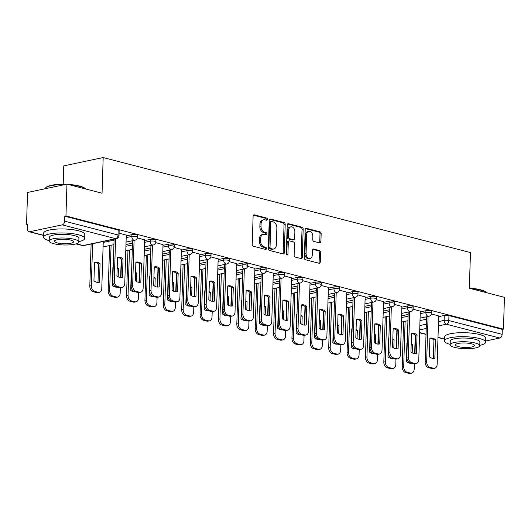 <?xml version="1.0" encoding="UTF-8"?>
<svg xmlns="http://www.w3.org/2000/svg" width="531" height="531" viewBox="0 0 531 531"><rect width="100%" height="100%" fill="white"/><g stroke="black" fill="none" stroke-linecap="round" stroke-linejoin="round"><path stroke-width="0.8" d="M267.378 219.336A1.128 0.79 78.1 0 0 266.602 218.029L254.316 214.849A1.613 1.135 78.1 0 0 253.931 214.836A1.613 1.135 78.1 0 0 253.108 216.117L252.218 244.379A1.613 1.135 78.1 0 0 253.327 246.251L265.613 249.424A1.128 0.79 78.1 0 0 265.885 249.431A1.128 0.79 78.1 0 0 266.456 248.535A1.128 0.79 78.1 0 0 265.686 247.227L264.093 246.815A5.171 3.624 78.1 0 1 260.548 240.835L260.621 238.479A5.171 3.624 78.1 0 1 263.257 234.377A5.171 3.624 78.1 0 1 264.484 234.417L266.071 234.828A1.128 0.79 78.1 0 0 266.343 234.835A1.128 0.79 78.1 0 0 266.914 233.939A1.128 0.79 78.1 0 0 266.144 232.624L264.551 232.213A5.171 3.624 78.1 0 1 261.006 226.233L261.086 223.883A5.171 3.624 78.1 0 1 263.715 219.781A5.171 3.624 78.1 0 1 264.942 219.814L266.529 220.226A1.128 0.79 78.1 0 0 266.801 220.232A1.128 0.79 78.1 0 0 267.378 219.336M266.097 220.113A1.128 0.79 78.1 0 0 266.223 219.575A1.128 0.79 78.1 0 0 265.454 218.268L253.426 215.161M265.175 249.311A1.128 0.79 78.1 0 0 265.308 248.78A1.128 0.79 78.1 0 0 264.531 247.473L262.945 247.061L264.093 246.815M265.633 234.715A1.128 0.79 78.1 0 0 265.765 234.178A1.128 0.79 78.1 0 0 264.996 232.87L263.403 232.459L264.551 232.213M319.702 242.919A1.613 1.135 78.1 0 0 320.08 242.932A1.613 1.135 78.1 0 0 320.903 241.651L321.155 233.72A1.613 1.135 78.1 0 0 320.047 231.855L306.407 228.323A1.613 1.135 78.1 0 0 306.022 228.31A1.613 1.135 78.1 0 0 305.199 229.591L304.309 257.854A1.613 1.135 78.1 0 0 305.418 259.725L319.058 263.25A1.613 1.135 78.1 0 0 319.443 263.263A1.613 1.135 78.1 0 0 320.266 261.982L320.565 252.404A1.613 1.135 78.1 0 0 319.463 250.532L313.622 249.026A1.613 1.135 78.1 0 0 313.237 249.012A1.613 1.135 78.1 0 0 312.414 250.293L312.268 255.046A4.321 3.027 78.1 0 1 310.064 258.471A4.321 3.027 78.1 0 1 306.082 253.446L306.666 234.841A4.321 3.027 78.1 0 1 308.863 231.41A4.321 3.027 78.1 0 1 312.852 236.441L312.752 239.541A1.613 1.135 78.1 0 0 313.861 241.413L319.702 242.919M62.253 224.859L29.743 231.722A3.292 2.217 -75.5 0 1 29.019 231.708A3.292 2.217 -75.5 0 1 27.546 229.007L27.698 224.049L26.55 224.294L27.552 192.461L66.952 184.144L102.058 193.224L103.18 157.554L470.466 252.564L469.344 288.233L504.45 297.314L503.448 329.147L65.957 215.978L64.809 216.217L64.649 221.175L118.015 234.981A3.292 0.77 1.8 0 1 119.004 235.565L119.163 230.607A3.292 0.77 1.8 0 0 118.167 230.023L118.015 234.981A3.292 2.217 -75.5 0 1 115.612 238.665L62.253 224.859A3.292 2.217 -75.5 0 0 64.649 221.175M66.952 184.144L65.957 215.978M285.193 224.421A1.613 1.135 78.1 0 0 284.092 222.549L270.445 219.018A1.613 1.135 78.1 0 0 270.06 219.011A1.613 1.135 78.1 0 0 269.237 220.292L268.354 248.554A1.613 1.135 78.1 0 0 269.456 250.42L283.103 253.951A1.613 1.135 78.1 0 0 283.488 253.964A1.613 1.135 78.1 0 0 284.311 252.676L285.193 224.421L284.045 224.659A1.613 1.135 78.1 0 0 282.937 222.794L269.556 219.33M288.426 223.67L302.066 227.202A1.613 1.135 78.1 0 1 303.174 229.067L302.285 257.329A1.613 1.135 78.1 0 1 301.462 258.61A1.613 1.135 78.1 0 1 301.084 258.604L295.243 257.09A1.613 1.135 78.1 0 1 294.134 255.219L294.493 243.762A1.613 1.135 78.1 0 0 293.391 241.89L289.514 240.888A1.613 1.135 78.1 0 0 289.13 240.882A1.613 1.135 78.1 0 0 288.306 242.163L287.935 254.09A1.128 0.79 78.1 0 1 287.357 254.986A1.128 0.79 78.1 0 1 286.315 253.672L287.218 224.945A1.613 1.135 78.1 0 1 288.041 223.664A1.613 1.135 78.1 0 1 288.426 223.67L287.696 223.823M420.001 320.585L426.519 319.211M438.652 316.649L444.288 315.46L444.128 320.419A3.292 0.77 1.8 0 1 448.781 320.545L502.147 334.344A3.292 2.217 104.5 0 1 499.744 338.028L485.686 340.995M26.55 224.294L27.685 224.586M109.174 245.661L109.592 245.773M127.546 250.42L127.971 250.526M145.925 255.172L146.344 255.278M164.298 259.925L164.723 260.031M182.677 264.677L183.095 264.783M201.057 269.429L201.475 269.542M219.429 274.182L219.847 274.295M237.808 278.941L238.227 279.047M256.181 283.693L256.599 283.8M274.56 288.446L274.978 288.552M292.933 293.198L293.351 293.304M311.312 297.951L311.73 298.064M329.685 302.703L330.109 302.816M348.064 307.456L348.482 307.568M366.436 312.215L366.861 312.321M384.816 316.967L385.234 317.073M403.188 321.72L403.613 321.826M63.196 184.277L63.773 165.871L103.18 157.554M503.448 329.147L502.299 329.386L502.147 334.344M126.278 235.114L119.083 233.169M144.658 239.866L137.363 237.901M163.03 244.625L155.742 242.654M181.41 249.378L174.115 247.406M199.782 254.13L192.494 252.159M218.161 258.882L210.867 256.911M236.534 263.635L229.246 261.67M254.913 268.387L247.619 266.423M273.286 273.14L265.998 271.175M291.665 277.899L284.37 275.928M310.038 282.651L302.75 280.68M328.417 287.404L321.122 285.432M346.789 292.156L339.501 290.191M365.169 296.909L357.881 294.944M383.548 301.661L376.253 299.696M401.921 306.42L394.633 304.449M420.3 311.173L413.005 309.201M401.628 315.832L408.14 314.458M420.273 311.896L425.908 310.708L425.855 312.467A3.292 0.77 1.8 0 1 429.46 312.394A3.292 0.77 1.8 0 1 431.504 313.177L431.557 311.418A3.292 0.77 -178.2 0 0 429.519 310.635A3.292 0.77 -178.2 0 0 425.908 310.708M383.249 311.08L389.767 309.699M401.901 307.144L407.536 305.949L407.476 307.714A3.292 0.77 1.8 0 1 411.087 307.641A3.292 0.77 1.8 0 1 413.125 308.425L413.178 306.666A3.292 0.77 -178.2 0 0 411.14 305.883A3.292 0.77 -178.2 0 0 407.536 305.949M364.87 306.321L371.388 304.947M383.521 302.385L389.157 301.196L389.104 302.955A3.292 0.77 1.8 0 1 392.708 302.889A3.292 0.77 1.8 0 1 394.745 303.672L394.805 301.913A3.292 0.77 -178.2 0 0 392.767 301.13A3.292 0.77 -178.2 0 0 389.157 301.196M346.497 301.568L353.015 300.194M365.149 297.632L370.784 296.444L370.724 298.203A3.292 0.77 1.8 0 1 374.335 298.137A3.292 0.77 1.8 0 1 376.373 298.92L376.426 297.161A3.292 0.77 -178.2 0 0 374.388 296.378A3.292 0.77 -178.2 0 0 370.784 296.444M328.118 296.816L334.636 295.442M346.77 292.88L352.405 291.692L352.352 293.451A3.292 0.77 1.8 0 1 355.956 293.384A3.292 0.77 1.8 0 1 357.994 294.161L358.053 292.402A3.292 0.77 -178.2 0 0 356.009 291.625A3.292 0.77 -178.2 0 0 352.405 291.692M309.746 292.063L316.264 290.689M328.397 288.127L334.026 286.939L333.972 288.698A3.292 0.77 1.8 0 1 337.583 288.632A3.292 0.77 1.8 0 1 339.621 289.408L339.674 287.649A3.292 0.77 -178.2 0 0 337.636 286.873A3.292 0.77 -178.2 0 0 334.026 286.939M291.366 287.311L297.884 285.937M310.018 283.375L315.653 282.187L315.6 283.946A3.292 0.77 1.8 0 1 319.204 283.879A3.292 0.77 1.8 0 1 321.242 284.656L321.301 282.897A3.292 0.77 -178.2 0 0 319.257 282.114A3.292 0.77 -178.2 0 0 315.653 282.187M272.994 282.558L279.505 281.178M291.638 278.622L297.274 277.434L297.221 279.193A3.292 0.77 1.8 0 1 300.831 279.12A3.292 0.77 1.8 0 1 302.869 279.903L302.922 278.144A3.292 0.77 -178.2 0 0 300.885 277.361A3.292 0.77 -178.2 0 0 297.274 277.434M254.614 277.799L261.133 276.425M273.266 273.87L278.901 272.675L278.848 274.434A3.292 0.77 1.8 0 1 282.452 274.368A3.292 0.77 1.8 0 1 284.49 275.151L284.55 273.392A3.292 0.77 -178.2 0 0 282.505 272.609A3.292 0.77 -178.2 0 0 278.901 272.675M236.242 273.047L242.753 271.673M254.887 269.111L260.522 267.923L260.469 269.682A3.292 0.77 1.8 0 1 264.073 269.615A3.292 0.77 1.8 0 1 266.117 270.398L266.17 268.64A3.292 0.77 -178.2 0 0 264.133 267.856A3.292 0.77 -178.2 0 0 260.522 267.923M217.863 268.294L224.381 266.92M236.514 264.358L242.149 263.17L242.09 264.929A3.292 0.77 1.8 0 1 245.7 264.863A3.292 0.77 1.8 0 1 247.738 265.646L247.791 263.88A3.292 0.77 -178.2 0 0 245.753 263.104A3.292 0.77 -178.2 0 0 242.149 263.17M199.49 263.542L206.001 262.168M218.135 259.606L223.77 258.418L223.717 260.177A3.292 0.77 1.8 0 1 227.321 260.11A3.292 0.77 1.8 0 1 229.365 260.887L229.419 259.128A3.292 0.77 -178.2 0 0 227.381 258.351A3.292 0.77 -178.2 0 0 223.77 258.418M181.111 258.789L187.629 257.416M199.762 254.853L205.397 253.665L205.338 255.424A3.292 0.77 1.8 0 1 208.948 255.358A3.292 0.77 1.8 0 1 210.986 256.134L211.039 254.376A3.292 0.77 -178.2 0 0 209.002 253.599A3.292 0.77 -178.2 0 0 205.397 253.665M162.738 254.037L169.25 252.663M181.383 250.101L187.018 248.913L186.965 250.672A3.292 0.77 1.8 0 1 190.569 250.599A3.292 0.77 1.8 0 1 192.614 251.382L192.667 249.623A3.292 0.77 -178.2 0 0 190.629 248.84A3.292 0.77 -178.2 0 0 187.018 248.913M144.359 249.285L150.877 247.904M163.01 245.349L168.646 244.154L168.586 245.919A3.292 0.77 1.8 0 1 172.197 245.846A3.292 0.77 1.8 0 1 174.234 246.63L174.287 244.871A3.292 0.77 -178.2 0 0 172.25 244.087A3.292 0.77 -178.2 0 0 168.646 244.154M125.98 244.525L132.498 243.152M144.631 240.589L150.266 239.401L150.213 241.16A3.292 0.77 1.8 0 1 153.817 241.094A3.292 0.77 1.8 0 1 155.855 241.877L155.915 240.118A3.292 0.77 -178.2 0 0 153.877 239.335A3.292 0.77 -178.2 0 0 150.266 239.401M126.259 235.837L131.894 234.649L131.834 236.408A3.292 0.77 1.8 0 1 135.445 236.341A3.292 0.77 1.8 0 1 137.483 237.125L137.536 235.366A3.292 0.77 -178.2 0 0 135.498 234.583A3.292 0.77 -178.2 0 0 131.894 234.649M438.672 315.925L431.384 313.954M502.299 329.386L448.941 315.587A3.292 0.77 -178.2 0 0 444.288 315.46M64.809 216.217L118.167 230.023M263.715 219.781L262.566 220.02A5.171 3.624 78.1 0 0 259.938 224.122L261.086 223.883M263.403 232.459A5.171 3.624 78.1 0 1 259.858 226.478L259.938 224.122M263.257 234.377L262.108 234.622A5.171 3.624 78.1 0 0 259.473 238.724L260.621 238.479M262.945 247.061A5.171 3.624 78.1 0 1 259.4 241.081L259.473 238.724M282.837 253.884A1.613 1.135 78.1 0 0 283.156 252.922L284.045 224.659M271.646 221.546A1.128 0.79 78.1 0 0 271.381 221.54A1.128 0.79 78.1 0 0 270.803 222.436L270.027 247.24A1.128 0.79 78.1 0 0 270.797 248.554L272.476 248.986A5.171 3.624 78.1 0 0 273.704 249.019A5.171 3.624 78.1 0 0 276.332 244.917L276.863 227.965A5.171 3.624 78.1 0 0 273.326 221.985L271.646 221.546M270.498 221.792A1.128 0.79 78.1 0 0 270.233 221.785A1.128 0.79 78.1 0 0 269.655 222.681L270.803 222.436M273.704 249.019L272.556 249.265A5.171 3.624 78.1 0 1 271.328 249.225L269.648 248.793A1.128 0.79 78.1 0 1 268.878 247.486L269.655 222.681M287.536 223.982L300.918 227.441L302.066 227.202M300.818 258.531A1.613 1.135 78.1 0 0 301.137 257.575L302.026 229.312A1.613 1.135 78.1 0 0 300.918 227.441M289.13 240.882L287.981 241.12A1.613 1.135 78.1 0 0 287.158 242.401L286.786 254.336L287.935 254.09M286.707 254.747A1.128 0.79 78.1 0 0 286.786 254.336M294.871 231.868A4.321 3.027 78.1 0 0 290.882 226.837A4.321 3.027 78.1 0 0 288.685 230.268L288.479 236.819A1.613 1.135 78.1 0 0 289.587 238.691L293.457 239.693A1.613 1.135 78.1 0 0 293.842 239.707A1.613 1.135 78.1 0 0 294.665 238.419L294.871 231.868M290.882 226.837L289.734 227.082A4.321 3.027 78.1 0 0 287.536 230.507L288.685 230.268M293.842 239.707L292.694 239.946A1.613 1.135 78.1 0 1 292.309 239.932L288.433 238.937A1.613 1.135 78.1 0 1 287.331 237.065L287.536 230.507M308.863 231.41L307.714 231.655A4.321 3.027 78.1 0 0 305.517 235.08L306.666 234.841M310.064 258.471L308.916 258.716A4.321 3.027 78.1 0 1 304.933 253.685L305.517 235.08M318.799 263.184A1.613 1.135 78.1 0 0 319.118 262.221L319.416 252.643A1.613 1.135 78.1 0 0 318.315 250.778L312.732 249.338M319.436 242.853A1.613 1.135 78.1 0 0 319.755 241.89L320.007 233.965A1.613 1.135 78.1 0 0 318.899 232.093L305.517 228.635M94.525 262.268L93.941 280.799A10.288 7.208 78.1 0 0 99.124 282.319A10.288 7.208 78.1 0 0 99.483 282.226L100.06 263.701A10.288 7.208 78.1 0 0 94.876 262.181A10.288 7.208 78.1 0 0 94.525 262.268M92.613 243.702L91.299 285.691A4.938 3.465 78.1 0 0 94.677 291.4L98.096 292.282A4.938 3.465 78.1 0 0 99.264 292.315A4.938 3.465 78.1 0 0 101.779 288.399L103.253 241.459M94.525 262.387A10.288 7.208 78.1 0 1 98.567 264.02L97.989 282.426M99.264 292.315L97.77 292.634A4.938 3.465 -101.9 0 1 96.602 292.601L93.184 291.718A4.938 3.465 -101.9 0 1 89.805 286.003L91.299 285.691M91.12 244.021L89.805 286.003M98.567 264.02L100.06 263.701M98.766 282.379L99.483 282.226M117.497 257.542A10.288 7.208 -101.9 0 1 121.546 259.168L120.968 277.574M115.592 238.857L114.271 280.839A4.938 3.465 78.1 0 0 117.656 286.554L121.075 287.437A4.938 3.465 78.1 0 0 122.243 287.47L120.749 287.782A4.938 3.465 -101.9 0 1 119.581 287.749L116.163 286.866A4.938 3.465 -101.9 0 1 112.778 281.158L114.099 239.169M122.455 277.381L123.039 258.856A10.288 7.208 -101.9 0 0 117.855 257.336A10.288 7.208 -101.9 0 0 117.504 257.422L116.92 275.947A10.288 7.208 -101.9 0 0 122.103 277.467A10.288 7.208 -101.9 0 0 122.455 277.381L121.745 277.527M122.243 287.47A4.938 3.465 78.1 0 0 124.758 283.554L126.278 235.034M123.039 258.856L121.546 259.168M113.222 266.94A10.288 7.208 78.1 0 0 112.904 267.027L112.32 285.552A10.288 7.208 78.1 0 0 117.172 287.125M117.145 268.726L118.44 268.454A10.288 7.208 78.1 0 0 117.185 267.604M118.44 268.454L118.174 276.804M111.092 245.256L109.671 290.444A4.938 3.465 78.1 0 0 113.057 296.152L116.468 297.035A4.938 3.465 78.1 0 0 117.643 297.075A4.938 3.465 78.1 0 0 120.159 293.152L120.325 287.835M120.643 277.56L121.234 258.922M117.643 297.075L116.15 297.387A4.938 3.465 -101.9 0 1 114.975 297.353L111.563 296.471A4.938 3.465 -101.9 0 1 108.178 290.756L109.671 290.444M109.598 245.574L108.178 290.756M131.602 271.693A10.288 7.208 78.1 0 0 131.276 271.779L130.692 290.304A10.288 7.208 78.1 0 0 135.544 291.884L135.544 291.877M135.524 273.478L136.812 273.206A10.288 7.208 78.1 0 0 135.558 272.357M136.812 273.206L136.553 281.556M129.471 250.015L128.051 295.196A4.938 3.465 78.1 0 0 131.429 300.911L134.847 301.794A4.938 3.465 78.1 0 0 136.016 301.827A4.938 3.465 78.1 0 0 138.531 297.904L138.697 292.588M139.022 282.313L139.607 263.675M136.016 301.827L134.522 302.139A4.938 3.465 -101.9 0 1 133.354 302.106L129.936 301.223A4.938 3.465 -101.9 0 1 126.557 295.508L128.051 295.196M127.978 250.327L126.557 295.508M135.876 262.294A10.288 7.208 -101.9 0 1 139.918 263.92L139.341 282.333M134.071 240.41L132.65 285.592A4.938 3.465 78.1 0 0 136.029 291.307L139.447 292.189A4.938 3.465 78.1 0 0 140.615 292.223L139.122 292.541A4.938 3.465 -101.9 0 1 137.954 292.501L134.535 291.619A4.938 3.465 -101.9 0 1 131.157 285.91L132.577 240.722M140.834 282.134L141.412 263.608A10.288 7.208 -101.9 0 0 136.228 262.088A10.288 7.208 -101.9 0 0 135.876 262.175L135.299 280.7A10.288 7.208 -101.9 0 0 140.483 282.22A10.288 7.208 -101.9 0 0 140.834 282.134L140.124 282.28M140.615 292.223A4.938 3.465 78.1 0 0 143.131 288.306L144.658 239.786M141.412 263.608L139.918 263.92M154.249 267.047A10.288 7.208 -101.9 0 1 158.298 268.673L157.72 287.085M152.443 245.163L151.023 290.344A4.938 3.465 78.1 0 0 154.408 296.059L157.826 296.942A4.938 3.465 78.1 0 0 158.995 296.975L157.501 297.294A4.938 3.465 -101.9 0 1 156.333 297.26L152.915 296.371A4.938 3.465 -101.9 0 1 149.53 290.663L150.95 245.481M159.207 286.886L159.791 268.361A10.288 7.208 -101.9 0 0 154.607 266.841A10.288 7.208 -101.9 0 0 154.255 266.927L153.671 285.452A10.288 7.208 -101.9 0 0 158.855 286.972A10.288 7.208 -101.9 0 0 159.207 286.886L158.497 287.039M158.995 296.975A4.938 3.465 78.1 0 0 161.51 293.059L163.03 244.539M159.791 268.361L158.298 268.673M68.008 184.416A20.085 4.713 1.8 0 1 79.65 186.069A20.085 4.713 1.8 0 1 85.152 188.505L85.617 188.97A20.576 4.825 -178.2 0 0 85.617 188.97A20.576 4.825 -178.2 0 0 79.982 186.474A20.576 4.825 -178.2 0 0 69.926 184.914M78.807 241.625A20.576 4.825 -178.2 0 0 84.668 238.459A20.576 4.825 -178.2 0 0 78.462 234.782A20.576 4.825 -178.2 0 0 56.186 233.122A20.576 4.825 -178.2 0 0 43.535 237.165A20.576 4.825 -178.2 0 0 49.191 240.696M84.668 238.459L84.794 234.456A20.576 4.825 -178.2 0 0 78.588 230.786A20.576 4.825 -178.2 0 0 56.313 229.12A20.576 4.825 -178.2 0 0 43.661 233.169L43.535 237.165M49.177 241.028L49.297 237.344A14.815 3.478 1.8 0 1 58.403 234.436A14.815 3.478 1.8 0 1 74.446 235.631A14.815 3.478 1.8 0 1 78.913 238.28L78.794 241.957A14.815 3.478 -178.2 0 0 74.327 239.308A14.815 3.478 -178.2 0 0 58.284 238.114A14.815 3.478 -178.2 0 0 49.177 241.028A14.815 3.478 -178.2 0 0 53.651 243.676A14.815 3.478 -178.2 0 0 69.694 244.871A14.815 3.478 -178.2 0 0 78.794 241.957M70.65 240.085A9.545 2.237 -178.2 0 0 60.315 239.315A9.545 2.237 -178.2 0 0 54.447 241.193A9.545 2.237 -178.2 0 0 57.328 242.899A9.545 2.237 -178.2 0 0 67.663 243.669A9.545 2.237 -178.2 0 0 73.53 241.791A9.545 2.237 -178.2 0 0 70.65 240.085M64.55 184.655A20.576 4.825 -178.2 0 0 45.699 187.715A20.576 4.825 -178.2 0 0 45.062 188.764M45.699 187.715L46.19 187.277A20.085 4.713 1.8 0 1 66.083 184.33M469.351 288.16A20.085 4.713 1.8 0 1 480.628 289.793A20.085 4.713 1.8 0 1 486.13 292.229L486.595 292.694A20.576 4.825 -178.2 0 0 486.595 292.694A20.576 4.825 -178.2 0 0 480.96 290.198A20.576 4.825 -178.2 0 0 470.904 288.638M479.785 345.349A20.576 4.825 -178.2 0 0 485.646 342.183A20.576 4.825 -178.2 0 0 479.44 338.506A20.576 4.825 -178.2 0 0 457.164 336.846A20.576 4.825 -178.2 0 0 444.513 340.889A20.576 4.825 -178.2 0 0 450.169 344.42M485.646 342.183L485.772 338.181A20.576 4.825 -178.2 0 0 479.566 334.503A20.576 4.825 -178.2 0 0 457.291 332.844A20.576 4.825 -178.2 0 0 444.639 336.893L444.513 340.889M450.155 344.752L450.275 341.068A14.815 3.478 1.8 0 1 459.381 338.154A14.815 3.478 1.8 0 1 475.424 339.355A14.815 3.478 1.8 0 1 479.891 342.004L479.772 345.681A14.815 3.478 -178.2 0 0 475.305 343.033A14.815 3.478 -178.2 0 0 459.262 341.838A14.815 3.478 -178.2 0 0 450.155 344.752A14.815 3.478 -178.2 0 0 454.629 347.393A14.815 3.478 -178.2 0 0 470.665 348.595A14.815 3.478 -178.2 0 0 479.772 345.681M471.628 343.809A9.545 2.237 -178.2 0 0 461.293 343.039A9.545 2.237 -178.2 0 0 455.425 344.911A9.545 2.237 -178.2 0 0 458.299 346.617A9.545 2.237 -178.2 0 0 468.641 347.393A9.545 2.237 -178.2 0 0 474.508 345.515A9.545 2.237 -178.2 0 0 471.628 343.809M149.981 276.452A10.288 7.208 78.1 0 0 149.656 276.532L149.072 295.057A10.288 7.208 78.1 0 0 153.924 296.637L153.897 296.637M153.897 278.237L155.191 277.965A10.288 7.208 78.1 0 0 153.937 277.109M155.191 277.965L154.926 286.309M147.844 254.767L146.423 299.949A4.938 3.465 78.1 0 0 149.808 305.664L153.227 306.546A4.938 3.465 78.1 0 0 154.395 306.579A4.938 3.465 78.1 0 0 156.91 302.663L157.076 297.34M157.395 287.065L157.986 268.427M154.395 306.579L152.901 306.891A4.938 3.465 -101.9 0 1 151.727 306.858L148.315 305.975A4.938 3.465 -101.9 0 1 144.93 300.267L146.423 299.949M146.35 255.079L144.93 300.267M168.354 281.204A10.288 7.208 78.1 0 0 168.028 281.284L167.451 299.809A10.288 7.208 78.1 0 0 172.303 301.389L172.276 301.389M172.276 282.99L173.564 282.718A10.288 7.208 78.1 0 0 172.31 281.861M173.564 282.718L173.305 291.061M166.223 259.52L164.802 304.701A4.938 3.465 78.1 0 0 168.181 310.416L171.599 311.299A4.938 3.465 78.1 0 0 172.767 311.332A4.938 3.465 78.1 0 0 175.283 307.416L175.449 302.099M175.774 291.824L176.358 273.18M172.767 311.332L171.274 311.651A4.938 3.465 -101.9 0 1 170.106 311.611L166.688 310.728A4.938 3.465 -101.9 0 1 163.309 305.02L164.802 304.701M164.729 259.832L163.309 305.02M186.733 285.957A10.288 7.208 78.1 0 0 186.408 286.036L185.823 304.562A10.288 7.208 78.1 0 0 190.675 306.141L190.669 306.141M190.649 287.742L191.943 287.47A10.288 7.208 78.1 0 0 190.689 286.614M191.943 287.47L191.678 295.813M184.596 264.272L183.175 309.454A4.938 3.465 78.1 0 0 186.56 315.168L189.979 316.051A4.938 3.465 78.1 0 0 191.147 316.084A4.938 3.465 78.1 0 0 193.662 312.168L193.828 306.852M194.154 296.577L194.738 277.939M191.147 316.084L189.653 316.403A4.938 3.465 -101.9 0 1 188.485 316.37L185.067 315.48A4.938 3.465 -101.9 0 1 181.682 309.772L183.175 309.454M183.102 264.591L181.682 309.772M172.628 271.799A10.288 7.208 -101.9 0 1 176.677 273.432L176.093 291.838M170.823 249.915L169.402 295.097A4.938 3.465 78.1 0 0 172.787 300.811L176.199 301.694A4.938 3.465 78.1 0 0 177.374 301.727L175.88 302.046A4.938 3.465 -101.9 0 1 174.706 302.013L171.294 301.13A4.938 3.465 -101.9 0 1 167.909 295.415L169.329 250.234M177.586 291.638L178.17 273.113A10.288 7.208 -101.9 0 0 172.987 271.593A10.288 7.208 -101.9 0 0 172.628 271.68L172.051 290.205A10.288 7.208 -101.9 0 0 177.235 291.725A10.288 7.208 -101.9 0 0 177.586 291.638L176.876 291.791M177.374 301.727A4.938 3.465 78.1 0 0 179.883 297.811L181.41 249.291M178.17 273.113L176.677 273.432M191.001 276.551A10.288 7.208 -101.9 0 1 195.05 278.184L194.472 296.59M189.195 254.668L187.775 299.856A4.938 3.465 78.1 0 0 191.16 305.564L194.578 306.447A4.938 3.465 78.1 0 0 195.747 306.48L194.253 306.799A4.938 3.465 -101.9 0 1 193.085 306.765L189.667 305.883A4.938 3.465 -101.9 0 1 186.281 300.168L187.702 254.986M195.959 296.391L196.543 277.866A10.288 7.208 -101.9 0 0 191.359 276.346A10.288 7.208 -101.9 0 0 191.007 276.432L190.423 294.964A10.288 7.208 -101.9 0 0 195.607 296.484A10.288 7.208 -101.9 0 0 195.959 296.391L195.249 296.544M195.747 306.48A4.938 3.465 78.1 0 0 198.262 302.564L199.789 254.05M196.543 277.866L195.05 278.184M209.38 281.304A10.288 7.208 -101.9 0 1 213.429 282.937L212.845 301.342M207.575 259.427L206.154 304.608A4.938 3.465 78.1 0 0 209.539 310.316L212.951 311.206A4.938 3.465 78.1 0 0 214.126 311.239L212.632 311.551A4.938 3.465 -101.9 0 1 211.457 311.518L208.046 310.635A4.938 3.465 -101.9 0 1 204.661 304.92L206.081 259.739M214.338 301.15L214.922 282.618A10.288 7.208 -101.9 0 0 209.738 281.098A10.288 7.208 -101.9 0 0 209.387 281.191L208.802 299.716A10.288 7.208 -101.9 0 0 213.986 301.236A10.288 7.208 -101.9 0 0 214.338 301.15L213.628 301.296M214.126 311.239A4.938 3.465 78.1 0 0 216.635 307.316L218.161 258.803M214.922 282.618L213.429 282.937M205.105 290.709A10.288 7.208 78.1 0 0 204.78 290.789L204.203 309.314A10.288 7.208 78.1 0 0 209.055 310.894L209.028 310.9M209.028 292.495L210.316 292.223A10.288 7.208 78.1 0 0 209.061 291.366M210.316 292.223L210.057 300.566M202.975 269.025L201.554 314.206A4.938 3.465 78.1 0 0 204.933 319.921L208.351 320.804A4.938 3.465 78.1 0 0 209.519 320.837A4.938 3.465 78.1 0 0 212.035 316.921L212.201 311.604M212.526 301.329L213.11 282.691M209.519 320.837L208.026 321.155A4.938 3.465 -101.9 0 1 206.858 321.122L203.439 320.239A4.938 3.465 -101.9 0 1 200.061 314.525L201.554 314.206M201.481 269.343L200.061 314.525M227.753 286.063A10.288 7.208 -101.9 0 1 231.801 287.689L231.224 306.095M225.947 264.179L224.527 309.361A4.938 3.465 78.1 0 0 227.912 315.075L231.33 315.958A4.938 3.465 78.1 0 0 232.498 315.991L231.005 316.303A4.938 3.465 -101.9 0 1 229.837 316.27L226.418 315.387A4.938 3.465 -101.9 0 1 223.033 309.673L224.454 264.491M232.711 305.902L233.295 287.377A10.288 7.208 -101.9 0 0 228.111 285.857A10.288 7.208 -101.9 0 0 227.759 285.943L227.175 304.469A10.288 7.208 -101.9 0 0 232.359 305.989A10.288 7.208 -101.9 0 0 232.711 305.902L232.001 306.048M232.498 315.991A4.938 3.465 78.1 0 0 235.014 312.075L236.541 263.555M233.295 287.377L231.801 287.689M223.485 295.462A10.288 7.208 78.1 0 0 223.159 295.541L222.575 314.073A10.288 7.208 78.1 0 0 227.427 315.646L227.401 315.653M227.407 297.247L228.695 296.975A10.288 7.208 78.1 0 0 227.441 296.125M228.695 296.975L228.43 305.325M221.347 273.777L219.927 318.965A4.938 3.465 78.1 0 0 223.312 324.673L226.73 325.556A4.938 3.465 78.1 0 0 227.899 325.596A4.938 3.465 78.1 0 0 230.414 321.673L230.58 316.357M230.905 306.082L231.489 287.444M227.899 325.596L226.405 325.908A4.938 3.465 -101.9 0 1 225.237 325.875L221.819 324.992A4.938 3.465 -101.9 0 1 218.433 319.277L219.927 318.965M219.854 274.096L218.433 319.277M246.132 290.815A10.288 7.208 -101.9 0 1 250.181 292.442L249.603 310.847M244.326 268.932L242.906 314.113A4.938 3.465 78.1 0 0 246.291 319.828L249.703 320.711A4.938 3.465 78.1 0 0 250.878 320.744L249.384 321.056A4.938 3.465 -101.9 0 1 248.209 321.023L244.798 320.14A4.938 3.465 -101.9 0 1 241.413 314.432L242.833 269.244M251.09 310.655L251.674 292.13A10.288 7.208 -101.9 0 0 246.49 290.61A10.288 7.208 -101.9 0 0 246.138 290.696L245.554 309.221A10.288 7.208 -101.9 0 0 250.738 310.741A10.288 7.208 -101.9 0 0 251.09 310.655L250.38 310.801M250.878 320.744A4.938 3.465 78.1 0 0 253.387 316.828L254.913 268.308M251.674 292.13L250.181 292.442M241.857 300.214A10.288 7.208 78.1 0 0 241.532 300.3L240.955 318.826A10.288 7.208 78.1 0 0 245.807 320.405M245.78 302L247.074 301.727A10.288 7.208 78.1 0 0 245.813 300.878M247.074 301.727L246.809 310.077M239.727 278.536L238.306 323.718A4.938 3.465 78.1 0 0 241.691 329.426L245.103 330.315A4.938 3.465 78.1 0 0 246.278 330.348A4.938 3.465 78.1 0 0 248.787 326.426L248.959 321.109M249.278 310.834L249.862 292.196M246.278 330.348L244.784 330.66A4.938 3.465 -101.9 0 1 243.61 330.627L240.198 329.744A4.938 3.465 -101.9 0 1 236.813 324.029L238.306 323.718M238.233 278.848L236.813 324.029M264.511 295.568A10.288 7.208 -101.9 0 1 268.553 297.194L267.976 315.606M262.699 273.684L261.285 318.865A4.938 3.465 78.1 0 0 264.664 324.58L268.082 325.463A4.938 3.465 78.1 0 0 269.25 325.496L267.757 325.815A4.938 3.465 -101.9 0 1 266.589 325.782L263.17 324.892A4.938 3.465 -101.9 0 1 259.792 319.184L261.206 273.996M269.469 315.407L270.047 296.882A10.288 7.208 -101.9 0 0 264.863 295.362A10.288 7.208 -101.9 0 0 264.511 295.448L263.927 313.974A10.288 7.208 -101.9 0 0 269.111 315.494A10.288 7.208 -101.9 0 0 269.469 315.407L268.752 315.56M269.25 325.496A4.938 3.465 78.1 0 0 271.766 321.58L273.292 273.06M270.047 296.882L268.553 297.194M260.236 304.967A10.288 7.208 78.1 0 0 259.911 305.053L259.327 323.578A10.288 7.208 78.1 0 0 264.179 325.158L264.153 325.158M264.159 306.759L265.447 306.487A10.288 7.208 78.1 0 0 264.192 305.63M265.447 306.487L265.188 314.83M258.099 283.288L256.679 328.47A4.938 3.465 78.1 0 0 260.064 334.185L263.482 335.068A4.938 3.465 78.1 0 0 264.65 335.101A4.938 3.465 78.1 0 0 267.166 331.185L267.332 325.861M267.657 315.587L268.241 296.948M264.65 335.101L263.157 335.413A4.938 3.465 -101.9 0 1 261.989 335.38L258.57 334.497A4.938 3.465 -101.9 0 1 255.185 328.782L256.679 328.47M256.606 283.6L255.185 328.782M282.884 300.32A10.288 7.208 -101.9 0 1 286.932 301.947L286.355 320.359M281.078 278.436L279.658 323.618A4.938 3.465 78.1 0 0 283.043 329.333L286.455 330.216A4.938 3.465 78.1 0 0 287.629 330.249L286.136 330.567A4.938 3.465 -101.9 0 1 284.961 330.534L281.549 329.651A4.938 3.465 -101.9 0 1 278.164 323.937L279.585 278.755M287.842 320.16L288.426 301.635A10.288 7.208 -101.9 0 0 283.242 300.115A10.288 7.208 -101.9 0 0 282.89 300.201L282.306 318.726A10.288 7.208 -101.9 0 0 287.49 320.246A10.288 7.208 -101.9 0 0 287.842 320.16L287.132 320.312M287.629 330.249A4.938 3.465 78.1 0 0 290.145 326.333L291.665 277.813M288.426 301.635L286.932 301.947M278.609 309.726A10.288 7.208 78.1 0 0 278.29 309.805L277.706 328.331A10.288 7.208 78.1 0 0 282.558 329.91L282.532 329.91M282.532 311.511L283.826 311.239A10.288 7.208 78.1 0 0 282.565 310.383M283.826 311.239L283.561 319.582M276.478 288.041L275.058 333.222A4.938 3.465 78.1 0 0 278.443 338.937L281.855 339.82A4.938 3.465 78.1 0 0 283.03 339.853A4.938 3.465 78.1 0 0 285.539 335.937L285.711 330.614M286.03 320.346L286.614 301.701M283.03 339.853L281.536 340.165A4.938 3.465 -101.9 0 1 280.361 340.132L276.95 339.249A4.938 3.465 -101.9 0 1 273.565 333.541L275.058 333.222M274.985 288.353L273.565 333.541M296.988 314.478A10.288 7.208 78.1 0 0 296.663 314.558L296.079 333.083A10.288 7.208 78.1 0 0 300.931 334.663L300.904 334.669M300.911 316.264L302.199 315.991A10.288 7.208 78.1 0 0 300.944 315.135M302.199 315.991L301.94 324.335M294.851 292.793L293.431 337.975A4.938 3.465 78.1 0 0 296.816 343.69L300.234 344.573A4.938 3.465 78.1 0 0 301.402 344.606A4.938 3.465 78.1 0 0 303.918 340.69L304.084 335.373M304.409 325.098L304.993 306.453M301.402 344.606L299.909 344.924A4.938 3.465 -101.9 0 1 298.741 344.891L295.322 344.002A4.938 3.465 -101.9 0 1 291.937 338.293L293.431 337.975M293.358 293.105L291.937 338.293M315.361 319.231A10.288 7.208 78.1 0 0 315.042 319.31L314.458 337.835A10.288 7.208 78.1 0 0 319.31 339.415L319.304 339.415M319.284 321.016L320.578 320.744A10.288 7.208 78.1 0 0 319.323 319.888M320.578 320.744L320.312 329.087M313.23 297.546L311.81 342.727A4.938 3.465 78.1 0 0 315.195 348.442L318.607 349.325A4.938 3.465 78.1 0 0 319.781 349.358A4.938 3.465 78.1 0 0 322.29 345.442L322.463 340.125M322.782 329.851L323.372 311.212M319.781 349.358L318.288 349.677A4.938 3.465 -101.9 0 1 317.113 349.644L313.702 348.761A4.938 3.465 -101.9 0 1 310.316 343.046L311.81 342.727M311.737 297.864L310.316 343.046M333.74 323.983A10.288 7.208 78.1 0 0 333.415 324.063L332.831 342.595A10.288 7.208 78.1 0 0 337.683 344.168L337.656 344.174M337.663 325.768L338.951 325.496A10.288 7.208 78.1 0 0 337.696 324.64M338.951 325.496L338.692 333.84M331.603 302.298L330.189 347.486A4.938 3.465 78.1 0 0 333.568 353.195L336.986 354.077A4.938 3.465 78.1 0 0 338.154 354.111A4.938 3.465 78.1 0 0 340.67 350.195L340.836 344.878M341.161 334.603L341.745 315.965M338.154 354.111L336.661 354.429A4.938 3.465 -101.9 0 1 335.492 354.396L332.074 353.513A4.938 3.465 -101.9 0 1 328.696 347.798L330.189 347.486M330.109 302.617L328.696 347.798M352.113 328.735A10.288 7.208 78.1 0 0 351.794 328.822L351.21 347.347A10.288 7.208 78.1 0 0 356.062 348.92L356.035 348.927M356.035 330.521L357.33 330.249A10.288 7.208 78.1 0 0 356.075 329.399M357.33 330.249L357.064 338.599M349.982 307.051L348.562 352.239A4.938 3.465 78.1 0 0 351.947 357.947L355.358 358.837A4.938 3.465 78.1 0 0 356.533 358.87A4.938 3.465 78.1 0 0 359.049 354.947L359.215 349.63M359.533 339.355L360.124 320.717M356.533 358.87L355.04 359.182A4.938 3.465 -101.9 0 1 353.865 359.148L350.453 358.266A4.938 3.465 -101.9 0 1 347.068 352.551L348.562 352.239M348.489 307.369L347.068 352.551M370.492 333.488A10.288 7.208 78.1 0 0 370.167 333.574L369.583 352.099A10.288 7.208 78.1 0 0 374.435 353.679L374.435 353.673M374.415 335.273L375.702 335.001A10.288 7.208 78.1 0 0 374.448 334.152M375.702 335.001L375.444 343.351M368.361 311.81L366.941 356.991A4.938 3.465 78.1 0 0 370.319 362.706L373.738 363.589A4.938 3.465 78.1 0 0 374.906 363.622A4.938 3.465 78.1 0 0 377.422 359.699L377.587 354.383M377.913 344.108L378.497 325.47M374.906 363.622L373.412 363.934A4.938 3.465 -101.9 0 1 372.244 363.901L368.826 363.018A4.938 3.465 -101.9 0 1 365.447 357.303L366.941 356.991M366.868 312.122L365.447 357.303M301.263 305.073A10.288 7.208 -101.9 0 1 305.305 306.706L304.728 325.111M299.457 283.189L298.037 328.377A4.938 3.465 78.1 0 0 301.416 334.085L304.834 334.968A4.938 3.465 78.1 0 0 306.002 335.001L304.509 335.32A4.938 3.465 -101.9 0 1 303.34 335.287L299.922 334.404A4.938 3.465 -101.9 0 1 296.544 328.689L297.964 283.508M306.221 324.912L306.799 306.387A10.288 7.208 -101.9 0 0 301.615 304.867A10.288 7.208 -101.9 0 0 301.263 304.953L300.679 323.485A10.288 7.208 -101.9 0 0 305.863 325.005A10.288 7.208 -101.9 0 0 306.221 324.912L305.511 325.065M306.002 335.001A4.938 3.465 78.1 0 0 308.518 331.085L310.044 282.565M306.799 306.387L305.305 306.706M319.635 309.825A10.288 7.208 -101.9 0 1 323.684 311.458L323.107 329.864M317.83 287.941L316.41 333.129A4.938 3.465 78.1 0 0 319.795 338.838L323.206 339.721A4.938 3.465 78.1 0 0 324.381 339.76L322.888 340.072A4.938 3.465 -101.9 0 1 321.713 340.039L318.301 339.156A4.938 3.465 -101.9 0 1 314.916 333.441L316.337 288.26M324.594 329.665L325.178 311.139A10.288 7.208 -101.9 0 0 319.994 309.619A10.288 7.208 -101.9 0 0 319.642 309.712L319.058 328.238A10.288 7.208 -101.9 0 0 324.242 329.758A10.288 7.208 -101.9 0 0 324.594 329.665L323.883 329.817M324.381 339.76A4.938 3.465 78.1 0 0 326.897 335.838L328.417 287.324M325.178 311.139L323.684 311.458M338.015 314.584A10.288 7.208 -101.9 0 1 342.057 316.21L341.479 334.616M336.209 292.7L334.789 337.882A4.938 3.465 78.1 0 0 338.167 343.597L341.586 344.48A4.938 3.465 78.1 0 0 342.754 344.513L341.26 344.825A4.938 3.465 -101.9 0 1 340.092 344.792L336.674 343.909A4.938 3.465 -101.9 0 1 333.295 338.194L334.716 293.012M342.973 334.424L343.55 315.892A10.288 7.208 -101.9 0 0 338.366 314.372A10.288 7.208 -101.9 0 0 338.015 314.465L337.437 332.99A10.288 7.208 -101.9 0 0 342.621 334.51A10.288 7.208 -101.9 0 0 342.973 334.424L342.263 334.57M342.754 344.513A4.938 3.465 78.1 0 0 345.269 340.59L346.796 292.077M343.55 315.892L342.057 316.21M356.387 319.337A10.288 7.208 -101.9 0 1 360.436 320.963L359.859 339.369M354.582 297.453L353.161 342.634A4.938 3.465 78.1 0 0 356.547 348.349L359.965 349.232A4.938 3.465 78.1 0 0 361.133 349.265L359.64 349.577A4.938 3.465 -101.9 0 1 358.471 349.544L355.053 348.661A4.938 3.465 -101.9 0 1 351.668 342.953L353.088 297.765M361.345 339.176L361.93 320.651A10.288 7.208 -101.9 0 0 356.746 319.131A10.288 7.208 -101.9 0 0 356.394 319.217L355.81 337.743A10.288 7.208 -101.9 0 0 360.994 339.263A10.288 7.208 -101.9 0 0 361.345 339.176L360.635 339.322M361.133 349.265A4.938 3.465 78.1 0 0 363.649 345.349L365.169 296.829M361.93 320.651L360.436 320.963M374.767 324.089A10.288 7.208 -101.9 0 1 378.809 325.715L378.231 344.128M372.961 302.205L371.541 347.387A4.938 3.465 78.1 0 0 374.919 353.102L378.337 353.985A4.938 3.465 78.1 0 0 379.506 354.018L378.012 354.336A4.938 3.465 -101.9 0 1 376.844 354.296L373.426 353.414A4.938 3.465 -101.9 0 1 370.047 347.705L371.468 302.517M379.725 343.929L380.302 325.403A10.288 7.208 -101.9 0 0 375.118 323.883A10.288 7.208 -101.9 0 0 374.767 323.97L374.189 342.495A10.288 7.208 -101.9 0 0 379.373 344.015A10.288 7.208 -101.9 0 0 379.725 343.929L379.015 344.075M379.506 354.018A4.938 3.465 78.1 0 0 382.021 350.102L383.548 301.581M380.302 325.403L378.809 325.715M393.139 328.842A10.288 7.208 -101.9 0 1 397.188 330.468L396.611 348.88M391.334 306.958L389.913 352.139A4.938 3.465 78.1 0 0 393.298 357.854L396.717 358.737A4.938 3.465 78.1 0 0 397.885 358.77L396.392 359.089A4.938 3.465 -101.9 0 1 395.223 359.056L391.805 358.166A4.938 3.465 -101.9 0 1 388.42 352.458L389.84 307.276M398.097 348.681L398.681 330.156A10.288 7.208 -101.9 0 0 393.498 328.636A10.288 7.208 -101.9 0 0 393.146 328.722L392.562 347.247A10.288 7.208 -101.9 0 0 397.746 348.767A10.288 7.208 -101.9 0 0 398.097 348.681L397.387 348.834M397.885 358.77A4.938 3.465 78.1 0 0 400.401 354.854L401.921 306.334M398.681 330.156L397.188 330.468M388.871 338.247A10.288 7.208 78.1 0 0 388.546 338.327L387.962 356.852A10.288 7.208 78.1 0 0 392.814 358.432L392.787 358.432M392.787 340.032L394.082 339.76A10.288 7.208 78.1 0 0 392.827 338.904M394.082 339.76L393.816 348.104M386.734 316.562L385.314 361.744A4.938 3.465 78.1 0 0 388.699 367.459L392.117 368.341A4.938 3.465 78.1 0 0 393.285 368.375A4.938 3.465 78.1 0 0 395.801 364.458L395.967 359.135M396.285 348.86L396.876 330.222M393.285 368.375L391.792 368.687A4.938 3.465 -101.9 0 1 390.617 368.653L387.205 367.771A4.938 3.465 -101.9 0 1 383.82 362.062L385.314 361.744M385.24 316.874L383.82 362.062M411.518 333.594A10.288 7.208 -101.9 0 1 415.567 335.227L414.983 353.633M409.713 311.71L408.293 356.892A4.938 3.465 78.1 0 0 411.678 362.607L415.089 363.489A4.938 3.465 78.1 0 0 416.264 363.523L414.771 363.841A4.938 3.465 -101.9 0 1 413.596 363.808L410.184 362.925A4.938 3.465 -101.9 0 1 406.799 357.21L408.22 312.029M416.477 353.434L417.061 334.908A10.288 7.208 -101.9 0 0 411.877 333.388A10.288 7.208 -101.9 0 0 411.518 333.475L410.941 352A10.288 7.208 -101.9 0 0 416.125 353.52A10.288 7.208 -101.9 0 0 416.477 353.434L415.766 353.586M416.264 363.523A4.938 3.465 78.1 0 0 418.773 359.606L420.3 311.086M417.061 334.908L415.567 335.227M407.244 342.999A10.288 7.208 78.1 0 0 406.919 343.079L406.341 361.604A10.288 7.208 78.1 0 0 411.193 363.184L411.167 363.191M411.167 344.785L412.454 344.513A10.288 7.208 78.1 0 0 411.2 343.657M412.454 344.513L412.195 352.856M405.113 321.315L403.693 366.496A4.938 3.465 78.1 0 0 407.071 372.211L410.49 373.094A4.938 3.465 78.1 0 0 411.658 373.127A4.938 3.465 78.1 0 0 414.173 369.211L414.339 363.894M414.665 353.619L415.249 334.975M411.658 373.127L410.164 373.446A4.938 3.465 -101.9 0 1 408.996 373.406L405.578 372.523A4.938 3.465 -101.9 0 1 402.199 366.815L403.693 366.496M403.62 321.627L402.199 366.815M429.891 338.347A10.288 7.208 -101.9 0 1 433.94 339.979L433.362 358.385M428.086 316.463L426.665 361.651A4.938 3.465 78.1 0 0 430.05 367.359L433.469 368.242A4.938 3.465 78.1 0 0 434.637 368.282L433.143 368.594A4.938 3.465 -101.9 0 1 431.975 368.56L428.557 367.678A4.938 3.465 -101.9 0 1 425.172 361.963L426.592 316.781M434.849 358.186L435.433 339.661A10.288 7.208 -101.9 0 0 430.249 338.141A10.288 7.208 -101.9 0 0 429.898 338.227L429.313 356.759A10.288 7.208 -101.9 0 0 434.497 358.279A10.288 7.208 -101.9 0 0 434.849 358.186L434.139 358.339M434.637 368.282A4.938 3.465 78.1 0 0 437.152 364.359L438.679 315.845M435.433 339.661L433.94 339.979M265.454 218.268L266.602 218.029M264.531 247.473L265.686 247.227M264.996 232.87L266.144 232.624M419.848 325.543L426.36 324.169M438.493 321.607L444.128 320.419A3.292 2.31 -101.9 0 0 446.385 324.229L438.36 325.921M426.227 328.483L419.709 329.857M419.623 332.572L426.048 334.238M438.002 337.331L444.573 339.03M499.744 338.028L446.385 324.229A3.292 2.217 -75.5 0 0 448.781 320.545L448.941 315.587M76.338 243.775L83.102 245.528L115.612 238.665A3.292 2.31 78.1 0 0 116.395 238.684A3.292 3.292 0 0 0 119.004 235.565M29.743 231.722L43.595 235.306M401.569 317.591L408.087 316.217M420.22 313.655L425.855 312.467A3.292 2.31 -101.9 0 0 428.112 316.27A3.292 2.31 -101.9 0 0 428.889 316.297A3.292 3.292 0 0 0 431.504 313.177M383.196 312.839L389.708 311.458M401.841 308.903L407.476 307.714A3.292 2.31 -101.9 0 0 409.733 311.518A3.292 2.31 -101.9 0 0 410.516 311.544A3.292 3.292 0 0 0 413.125 308.425M364.817 308.08L371.335 306.706M383.468 304.15L389.104 302.955A3.292 2.31 -101.9 0 0 391.36 306.765A3.292 2.31 -101.9 0 0 392.137 306.792A3.292 3.292 0 0 0 394.745 303.672M346.444 303.327L352.956 301.953M365.089 299.391L370.724 298.203A3.292 2.31 -101.9 0 0 372.981 302.013A3.292 2.31 -101.9 0 0 373.764 302.033A3.292 3.292 0 0 0 376.373 298.92M328.065 298.575L334.583 297.201M346.716 294.639L352.352 293.451A3.292 2.31 -101.9 0 0 354.602 297.26A3.292 2.31 -101.9 0 0 355.385 297.28A3.292 3.292 0 0 0 357.994 294.161M309.692 293.822L316.204 292.448M328.337 289.886L333.972 288.698A3.292 2.31 -101.9 0 0 336.229 292.508A3.292 2.31 -101.9 0 0 337.006 292.528A3.292 3.292 0 0 0 339.621 289.408M291.313 289.07L297.831 287.696M309.965 285.134L315.6 283.946A3.292 2.31 -101.9 0 0 317.85 287.756A3.292 2.31 -101.9 0 0 318.633 287.775A3.292 3.292 0 0 0 321.242 284.656M272.934 284.317L279.452 282.943M291.585 280.381L297.221 279.193A3.292 2.31 -101.9 0 0 299.477 282.996A3.292 2.31 -101.9 0 0 300.254 283.023A3.292 3.292 0 0 0 302.869 279.903M254.561 279.565L261.079 278.184M273.213 275.629L278.848 274.434A3.292 2.31 -101.9 0 0 281.098 278.244A3.292 2.31 -101.9 0 0 281.881 278.271A3.292 3.292 0 0 0 284.49 275.151M236.182 274.806L242.7 273.432M254.834 270.87L260.469 269.682A3.292 2.31 -101.9 0 0 262.726 273.492A3.292 2.31 -101.9 0 0 263.502 273.511A3.292 3.292 0 0 0 266.117 270.398M217.81 270.053L224.328 268.679M236.461 266.117L242.09 264.929A3.292 2.31 -101.9 0 0 244.346 268.739A3.292 2.31 -101.9 0 0 245.13 268.759A3.292 3.292 0 0 0 247.738 265.646M199.43 265.301L205.948 263.927M218.082 261.365L223.717 260.177A3.292 2.31 -101.9 0 0 225.974 263.987A3.292 2.31 -101.9 0 0 226.75 264.007A3.292 3.292 0 0 0 229.365 260.887M181.058 260.548L187.569 259.174M199.702 256.612L205.338 255.424A3.292 2.31 -101.9 0 0 207.594 259.234A3.292 2.31 -101.9 0 0 208.378 259.254A3.292 3.292 0 0 0 210.986 256.134M162.678 255.796L169.197 254.422M181.33 251.86L186.965 250.672A3.292 2.31 -101.9 0 0 189.222 254.475A3.292 2.31 -101.9 0 0 189.998 254.502A3.292 3.292 0 0 0 192.614 251.382M144.306 251.044L150.817 249.663M162.951 247.107L168.586 245.919A3.292 2.31 -101.9 0 0 170.843 249.723A3.292 2.31 -101.9 0 0 171.626 249.749A3.292 3.292 0 0 0 174.234 246.63M125.927 246.284L132.445 244.91M144.578 242.355L150.213 241.16A3.292 2.31 -101.9 0 0 152.47 244.97A3.292 2.31 -101.9 0 0 153.247 244.997A3.292 3.292 0 0 0 155.855 241.877M103.226 242.448L114.065 240.158M126.199 237.596L131.834 236.408A3.292 2.31 -101.9 0 0 134.091 240.218A3.292 2.31 -101.9 0 0 134.874 240.238A3.292 3.292 0 0 0 137.483 237.125M83.885 245.548A3.292 2.31 78.1 0 1 83.102 245.528A3.292 2.217 104.5 0 1 82.378 245.514A3.292 3.292 0 0 0 83.885 245.548L116.395 238.684M259.858 226.478L261.006 226.233M259.4 241.081L260.548 240.835M253.586 215.002L254.316 214.849M283.156 252.922L284.311 252.676M269.715 219.177L270.445 219.018M282.937 222.794L284.092 222.549M268.878 247.486L270.027 247.24M269.648 248.793L270.797 248.554M271.328 249.225L272.476 248.986M302.026 229.312L303.174 229.067M301.137 257.575L302.285 257.329M287.158 242.401L288.306 242.163M287.331 237.065L288.479 236.819M288.433 238.937L289.587 238.691M292.309 239.932L293.457 239.693M304.933 253.685L306.082 253.446M312.892 249.178L313.622 249.026M318.315 250.778L319.463 250.532M319.416 252.643L320.565 252.404M319.118 262.221L320.266 261.982M305.677 228.476L306.407 228.323M318.899 232.093L320.047 231.855M320.007 233.965L321.155 233.72M319.755 241.89L320.903 241.651M96.602 292.601L98.096 292.282M93.184 291.718L94.677 291.4M114.271 280.839L112.778 281.158M117.656 286.554L116.163 286.866M121.075 287.437L119.581 287.749M114.975 297.353L116.468 297.035M111.563 296.471L113.057 296.152M133.354 302.106L134.847 301.794M129.936 301.223L131.429 300.911M132.65 285.592L131.157 285.91M136.029 291.307L134.535 291.619M139.447 292.189L137.954 292.501M151.023 290.344L149.53 290.663M154.408 296.059L152.915 296.371M157.826 296.942L156.333 297.26M151.727 306.858L153.227 306.546M148.315 305.975L149.808 305.664M170.106 311.611L171.599 311.299M166.688 310.728L168.181 310.416M188.485 316.37L189.979 316.051M185.067 315.48L186.56 315.168M169.402 295.097L167.909 295.415M172.787 300.811L171.294 301.13M176.199 301.694L174.706 302.013M187.775 299.856L186.281 300.168M191.16 305.564L189.667 305.883M194.578 306.447L193.085 306.765M206.154 304.608L204.661 304.92M209.539 310.316L208.046 310.635M212.951 311.206L211.457 311.518M206.858 321.122L208.351 320.804M203.439 320.239L204.933 319.921M224.527 309.361L223.033 309.673M227.912 315.075L226.418 315.387M231.33 315.958L229.837 316.27M225.237 325.875L226.73 325.556M221.819 324.992L223.312 324.673M242.906 314.113L241.413 314.432M246.291 319.828L244.798 320.14M249.703 320.711L248.209 321.023M243.61 330.627L245.103 330.315M240.198 329.744L241.691 329.426M261.285 318.865L259.792 319.184M264.664 324.58L263.17 324.892M268.082 325.463L266.589 325.782M261.989 335.38L263.482 335.068M258.57 334.497L260.064 334.185M279.658 323.618L278.164 323.937M283.043 329.333L281.549 329.651M286.455 330.216L284.961 330.534M280.361 340.132L281.855 339.82M276.95 339.249L278.443 338.937M298.741 344.891L300.234 344.573M295.322 344.002L296.816 343.69M317.113 349.644L318.607 349.325M313.702 348.761L315.195 348.442M335.492 354.396L336.986 354.077M332.074 353.513L333.568 353.195M353.865 359.148L355.358 358.837M350.453 358.266L351.947 357.947M372.244 363.901L373.738 363.589M368.826 363.018L370.319 362.706M298.037 328.377L296.544 328.689M301.416 334.085L299.922 334.404M304.834 334.968L303.34 335.287M316.41 333.129L314.916 333.441M319.795 338.838L318.301 339.156M323.206 339.721L321.713 340.039M334.789 337.882L333.295 338.194M338.167 343.597L336.674 343.909M341.586 344.48L340.092 344.792M353.161 342.634L351.668 342.953M356.547 348.349L355.053 348.661M359.965 349.232L358.471 349.544M371.541 347.387L370.047 347.705M374.919 353.102L373.426 353.414M378.337 353.985L376.844 354.296M389.913 352.139L388.42 352.458M393.298 357.854L391.805 358.166M396.717 358.737L395.223 359.056M390.617 368.653L392.117 368.341M387.205 367.771L388.699 367.459M408.293 356.892L406.799 357.21M411.678 362.607L410.184 362.925M415.089 363.489L413.596 363.808M408.996 373.406L410.49 373.094M405.578 372.523L407.071 372.211M426.665 361.651L425.172 361.963M430.05 367.359L428.557 367.678M433.469 368.242L431.975 368.56M134.874 240.238L126.059 242.103M113.926 244.658L103.08 246.948M153.247 244.997L144.432 246.855M132.305 249.411L125.787 250.791M171.626 249.749L162.811 251.608M150.678 254.17L144.16 255.544M189.998 254.502L181.19 256.36M169.057 258.922L162.539 260.296M208.378 259.254L199.563 261.113M187.43 263.675L180.912 265.049M226.75 264.007L217.942 265.865M205.809 268.427L199.291 269.801M245.13 268.759L236.315 270.618M224.182 273.18L217.67 274.554M263.502 273.511L254.694 275.377M242.561 277.932L236.043 279.313M281.881 278.271L273.067 280.129M260.933 282.691L254.422 284.065M300.254 283.023L291.446 284.881M279.313 287.444L272.795 288.818M318.633 287.775L309.819 289.634M297.685 292.196L291.174 293.57M337.006 292.528L328.198 294.386M316.064 296.948L309.546 298.322M355.385 297.28L346.57 299.139M334.437 301.701L327.926 303.075M373.764 302.033L364.95 303.898M352.816 306.453L346.298 307.834M392.137 306.792L383.322 308.65M371.196 311.206L364.678 312.586M410.516 311.544L401.702 313.403M389.568 315.965L383.05 317.339M428.889 316.297L420.081 318.155M407.947 320.717L401.429 322.091M419.616 332.751L426.041 334.411M437.995 337.504L444.566 339.203M29.019 231.708L43.588 235.479M76.033 243.868L82.378 245.514M270.233 221.785L271.381 221.54"/></g></svg>

